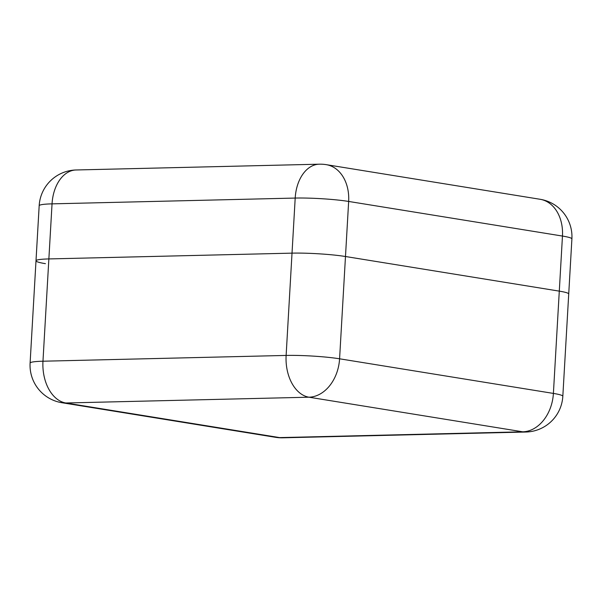 <?xml version="1.0" encoding="UTF-8"?>
<svg xmlns="http://www.w3.org/2000/svg" width="602" height="602" viewBox="0 0 602 602"><rect width="100%" height="100%" fill="white"/><g stroke="black" fill="none" stroke-linecap="round" stroke-linejoin="round"><path stroke-width="0.9" d="M48.867 258.928L292.023 253.141A37.941 3.484 3.3 0 1 345.48 256.512L559.288 291.135A37.941 3.484 3.3 0 1 568.724 293.994A37.941 3.484 -176.7 0 0 559.288 291.135L345.48 256.512A37.941 3.484 -176.7 0 0 292.023 253.141L48.867 258.928A37.941 3.484 -176.7 0 0 36 260.794A37.941 3.484 3.3 0 1 48.867 258.928L42.968 361.215L286.123 355.428L295.198 198.066L52.043 203.86L48.867 258.928M30.1 363.081A37.941 37.941 0 0 0 61.916 402.723A37.941 28.241 99.2 0 0 65.806 402.986L279.614 437.601L522.769 431.815L308.961 397.2L65.806 402.986A37.941 25.096 -91.4 0 1 42.968 361.215A37.941 3.484 -176.7 0 0 30.1 363.081L36 260.794A37.941 3.484 -176.7 0 0 45.428 263.661M345.48 256.512L339.581 358.8L553.396 393.415L562.464 236.059L348.656 201.444L345.48 256.512M339.581 358.8A37.941 3.484 -176.7 0 0 286.123 355.428A37.941 25.096 -91.4 0 0 308.961 397.2A37.941 28.241 -80.8 0 0 339.581 358.8M553.396 393.415A37.941 28.241 99.2 0 1 522.769 431.815A37.941 25.096 -91.4 0 0 525.847 432.025A37.941 37.941 0 0 0 562.825 396.282A37.941 3.484 -176.7 0 0 553.396 393.415M282.692 437.812A37.941 25.096 -91.4 0 1 279.614 437.601A37.941 28.241 -80.8 0 1 275.724 437.338A37.941 37.941 0 0 0 282.692 437.812L525.847 432.025M326.276 164.662A37.941 37.941 0 0 0 319.308 164.188A37.941 25.096 -91.4 0 0 295.198 198.066A37.941 3.484 3.3 0 1 348.656 201.444A37.941 28.241 -80.8 0 0 326.276 164.662L540.084 199.277A37.941 28.241 99.2 0 1 562.464 236.059A37.941 3.484 3.3 0 1 571.9 238.919L562.825 396.282M76.153 169.975A37.941 37.941 0 0 0 39.175 205.718A37.941 3.484 3.3 0 1 52.043 203.86A37.941 25.096 -91.4 0 1 76.153 169.975L319.308 164.188M61.916 402.723L275.724 437.338M571.9 238.919A37.941 37.941 0 0 0 540.084 199.277M39.175 205.718L36 260.794"/></g></svg>
